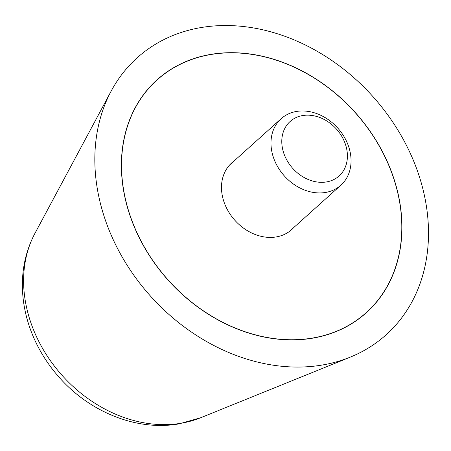 <?xml version="1.0" encoding="UTF-8"?>
<svg xmlns="http://www.w3.org/2000/svg" width="451" height="451" viewBox="0 0 451 451"><rect width="100%" height="100%" fill="white"/><g stroke="black" fill="none" stroke-linecap="round" stroke-linejoin="round"><path stroke-width="0.68" d="M106.391 223.025A186.218 149.394 48.1 0 0 350.23 357.147A186.218 149.394 48.1 0 0 416.944 169.553A186.218 149.394 48.1 0 0 267.674 30.984A186.218 149.394 48.1 0 0 111.188 91.063A186.218 149.394 48.1 0 0 106.391 223.025M392.223 173.81A156.57 125.609 -131.9 0 1 366.308 312.763A156.57 125.609 -131.9 0 1 131.111 218.769A156.57 125.609 -131.9 0 1 157.033 79.816A156.57 125.609 -131.9 0 1 392.223 173.81M131.235 218.746A156.424 125.491 48.1 0 0 366.206 312.65A156.424 125.491 48.1 0 0 392.099 173.832A156.424 125.491 48.1 0 0 157.128 79.928A156.424 125.491 48.1 0 0 131.235 218.746M293.714 227.58A44.841 35.973 -131.9 0 1 291.634 229.649A44.841 35.973 -131.9 0 1 224.277 202.73A44.841 35.973 -131.9 0 1 231.701 162.929A44.841 35.973 -131.9 0 1 233.979 161.086M273.751 158.374A44.694 35.855 48.1 0 0 340.883 185.203A44.694 35.855 48.1 0 0 348.285 145.538A44.694 35.855 48.1 0 0 281.148 118.709A44.694 35.855 48.1 0 0 273.751 158.374M284.057 154A36.627 29.383 48.1 0 0 326.609 181.911A36.627 29.383 48.1 0 0 345.139 143.48A36.627 29.383 48.1 0 0 302.587 115.569A36.627 29.383 48.1 0 0 284.057 154M200.599 417.773L179.256 423.833C136.427 431.517 88.548 411.611 57.97 375.948C46.481 362.7 37.625 348.054 31.39 332.015C26.259 318.727 23.317 305.197 22.55 291.431C21.451 270.532 25.577 251.179 34.93 233.364A129.059 103.538 48.1 0 0 31.609 324.821A129.059 103.538 48.1 0 0 181.533 423.173A129.059 103.538 48.1 0 0 200.599 417.773L350.23 357.147M34.93 233.364L111.188 91.063M366.206 312.65L362.13 316.314M157.128 79.928L153.058 83.587M289.356 231.493L340.883 185.203M229.621 164.998L281.148 118.709"/></g></svg>
